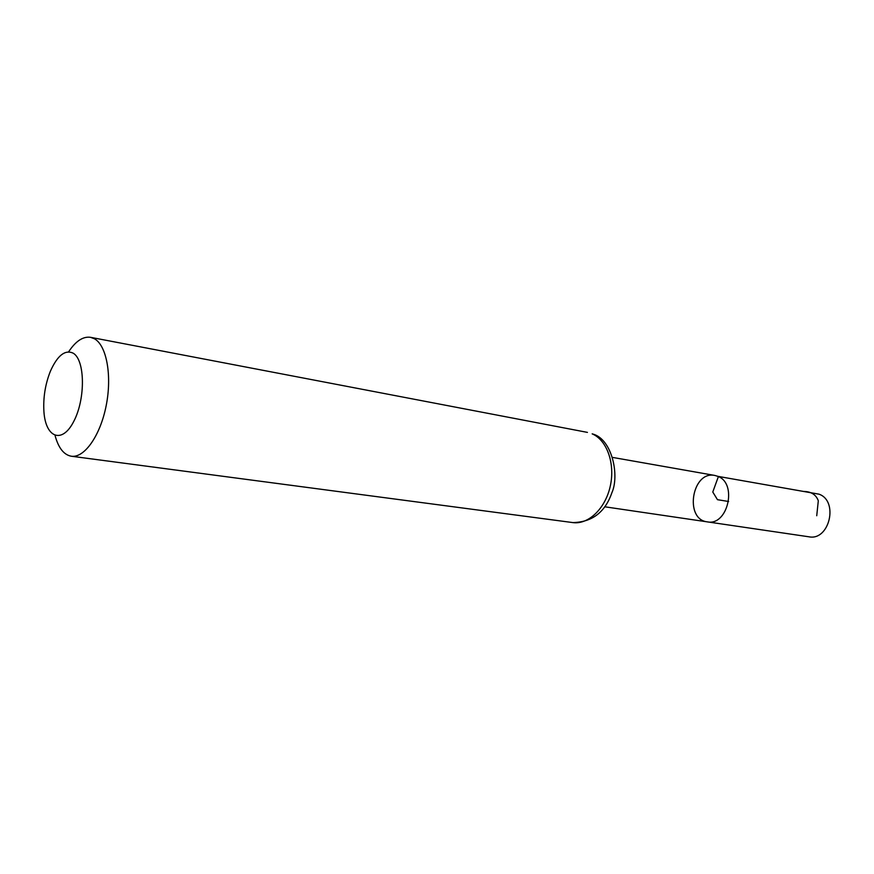 <?xml version="1.0" encoding="UTF-8"?>
<svg xmlns="http://www.w3.org/2000/svg" width="874" height="874" viewBox="0 0 874 874"><rect width="100%" height="100%" fill="white"/><g stroke="black" fill="none" stroke-linecap="round" stroke-linejoin="round"><path stroke-width="1.31" d="M717.838 476.341C737.722 483.366 727.747 526.257 707.306 521.865C684.047 519.429 691.968 470.431 714.812 475.445L717.838 476.341C737.722 483.366 727.747 526.257 707.306 521.865L808.931 536.8C829.382 541.104 838.909 500.977 818.993 494.171L717.838 476.341M73.077 353.118C85.095 359.684 85.685 398.784 73.809 421.301C62.207 444.32 45.601 437.95 43.919 411.599C43.088 397.594 45.273 384.068 50.474 371.035C57.487 355.467 65.026 349.502 73.077 353.118M68.598 351.851C75.71 341.089 83.03 336.25 90.546 337.32L94.49 338.806C106.639 345.514 112.189 375.722 106.169 405.7C100.291 435.722 84.33 458.227 71.329 456.228C63.857 454.873 58.427 447.969 55.062 435.514M728.621 501.49L717.467 499.688L712.78 492.018L718.439 476.45L803.545 491.439C811.127 491.527 816.043 494.629 818.304 500.769L816.731 515.736M592.168 433.854C606.895 440.015 615.318 463.537 610.303 486.01C605.464 508.526 588.366 524.826 572.852 522.586C592.102 522.16 605.092 512.262 611.811 492.925C619.633 475.838 612.303 439.491 593.064 434.094L592.168 433.854M604.699 506.778L707.306 521.865M612.674 457.43L714.812 475.445M71.329 456.228L572.852 522.586M90.546 337.32L587.437 432.39"/></g></svg>
